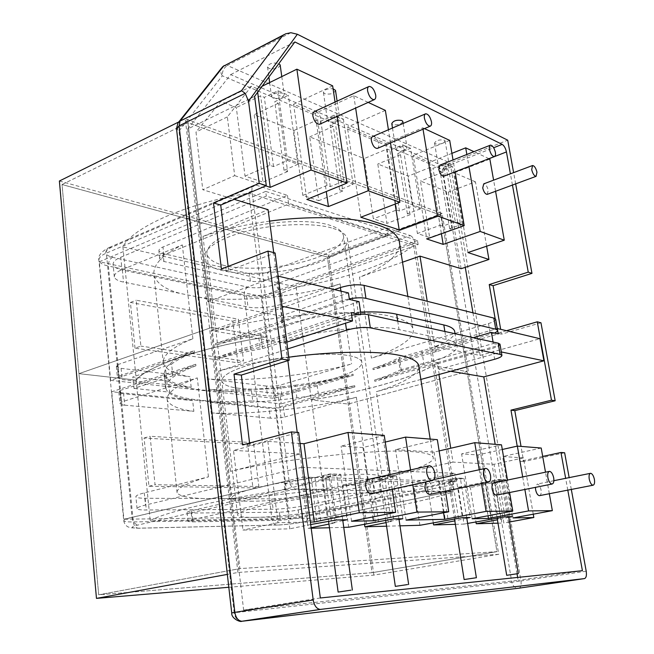 <?xml version="1.0" encoding="UTF-8"?>
<svg xmlns="http://www.w3.org/2000/svg" width="654" height="654" viewBox="0 0 654 654"><rect width="100%" height="100%" fill="white"/><g stroke="black" fill="none" stroke-linecap="round" stroke-linejoin="round"><path stroke-width="0.49" stroke-dasharray="3.27 2.45" d="M435.343 143.831L434.55 143.079C436.087 140.389 439.349 139.416 444.336 140.152L445.112 140.896C443.576 143.578 440.322 144.559 435.343 143.831M439.488 168.667L438.703 167.955C440.273 165.388 443.551 164.432 448.554 165.102L449.323 165.797C447.761 168.364 444.483 169.321 439.488 168.667M402.831 121.423C401.335 124.301 397.959 125.323 392.727 124.497L391.787 123.598M396.872 150.567L395.94 149.725C397.477 146.962 400.877 145.965 406.134 146.733L407.041 147.567C405.513 150.322 402.12 151.319 396.872 150.567M335.502 90.358C334.031 93.612 330.417 94.724 324.662 93.694L323.436 92.508C324.204 89.721 327.425 88.478 333.09 88.797M328.749 121.726L327.523 120.598C329.044 117.483 332.69 116.396 338.478 117.352L339.663 118.464C338.159 121.579 334.521 122.666 328.749 121.726M280.174 64.95C278.759 68.425 275.04 69.577 269.007 68.4L267.535 66.953C268.957 63.479 272.693 62.334 278.743 63.528L278.866 63.585M272.996 98.01L271.533 96.645C272.988 93.318 276.748 92.198 282.822 93.293L284.253 94.642C282.806 97.969 279.054 99.089 272.996 98.01M224.837 265.606C214.937 263.399 208.986 259.671 206.991 254.431C205.201 244.629 223.006 233.862 249.133 227.388C277.329 220.12 314.509 219.875 329.6 225.197C337.186 227.486 341.756 230.756 343.317 234.999C345.713 245.127 326.264 256.041 302.728 261.943C277.092 268.786 241.808 270.061 224.837 265.606M239.65 388.378C229.644 387.315 223.725 385.01 221.894 381.478C220.447 374.775 239.053 366.485 266.006 360.779C295.109 354.427 333.09 352.547 348.222 355.547C355.85 356.79 360.354 358.85 361.744 361.719C363.681 368.635 343.358 377.08 319.136 382.247C292.739 388.157 256.76 390.675 239.65 388.378C229.644 387.315 223.725 385.01 221.894 381.478C220.447 374.775 239.053 366.485 266.006 360.779C295.109 354.427 333.09 352.547 348.222 355.547C355.85 356.79 360.354 358.85 361.744 361.719C363.681 368.635 343.358 377.08 319.136 382.247C292.739 388.157 256.76 390.675 239.65 388.378M399.185 240.77L413.614 245.34C392.662 262.924 342.982 279.855 296.123 287.057L122.911 246.877C132.002 227.747 187.077 202.879 248.847 193.183L399.161 240.762M296.123 287.057L311.288 399.88C359.226 392.752 410.524 378.78 432.776 365.643L467.087 371.586L348.181 404.041L311.288 399.88M413.614 245.34L432.776 365.643M248.847 193.183L267.159 336.982C203.492 346.595 146.218 366.469 136.302 380.137L78.938 373.663L211.806 327.409L267.159 336.982M266.946 336.949C203.288 346.579 146.055 366.436 136.089 380.113L78.938 373.663L211.806 327.409L239.92 568.604L98.697 594.797L372.044 572.691L327.384 257.055L441.18 215.329L496.95 551.657L372.044 572.691L496.95 551.657L239.92 568.604L98.697 594.797L62.048 184.542L327.384 257.055L372.044 572.691L98.697 594.797L62.048 184.542L187.943 122.715L441.18 215.329L496.95 551.657L239.92 568.604L187.943 122.715L441.18 215.329L327.384 257.055L62.048 184.542L187.943 122.715L211.806 327.409L266.946 336.949L286.354 489.486C220.692 498.994 161.08 513.186 150.216 520.772L157.017 520.666L292.853 489.576L286.354 489.486M122.911 246.877L136.302 380.137M237.909 572.471L185.245 118.758L442.12 213.441L498.732 554.29L237.909 572.471L227.339 574.408M185.245 118.758L178.763 121.963L177.937 123.001C176.694 125.625 177.046 128.298 178.975 131.021L222.327 75.799L442.586 169.378L511.812 582.224L234.132 612.749L178.975 131.021L176.506 128.634M498.732 554.29L373.851 575.111L228.81 587.276M442.12 213.441L328.496 255.199L373.851 575.111M59.383 181.019L328.496 255.199M539.452 495.658C540.956 495.201 541.479 493.279 541.038 489.903C540.204 486.29 538.929 484.344 537.204 484.058L535.446 487.353M496.329 495.176C498.029 494.677 498.659 492.642 498.234 489.061C497.359 485.211 495.953 483.142 494.015 482.848M429.678 494.424C431.705 493.868 432.523 491.653 432.114 487.761C431.19 483.551 429.572 481.287 427.258 480.984L425.631 482.023M371.815 493.623C373.745 492.519 374.505 490.189 374.104 486.625C373.132 482.08 371.308 479.652 368.652 479.349M320.002 124.097L321.171 119.641C319.773 114.278 317.542 111.572 314.476 111.523M377.301 148.433C378.576 147.845 379.034 146.357 378.699 143.962C377.423 139.057 375.47 136.555 372.837 136.441M443.78 176.22C444.908 175.705 445.292 174.291 444.941 171.969C443.796 167.563 442.129 165.29 439.938 165.127M487.214 194.369L488.219 190.273C487.156 186.177 485.66 184.044 483.731 183.864M255.207 517.371C245.103 517.567 239.233 516.84 237.582 515.205C236.519 511.943 255.976 506.417 283.811 501.585C313.887 496.272 352.702 492.56 367.859 492.977C375.51 493.051 379.941 493.762 381.127 495.111C382.574 498.454 361.31 504.169 336.36 508.518C309.146 513.406 272.465 517.273 255.207 517.371M297.227 432.376L300.047 453.958L230.461 471.362C281.187 459.051 381.903 448.358 412.012 451.661C424.07 452.413 431.06 454.162 432.981 456.909C436.316 462.051 415.102 470.152 388.836 476.439L376.352 391.713C401.965 383.996 422.345 373.042 418.56 364.76L400.158 370.017L398.539 359.414C391.623 362.978 383.146 366.404 373.107 369.673L498.234 333.949M399.136 240.607C403.493 252.926 384.209 267.576 359.471 277.149L371.398 358.081C396.749 349.808 416.811 337.75 412.846 328.259C410.598 323.166 403.453 319.291 391.411 316.634C361.155 307.462 262.949 315.253 214.103 331.423L334.488 289.591M335.085 474.215C331.341 474.044 321.801 475.728 322.569 476.496L324.008 476.782C327.785 476.938 337.219 475.278 336.491 474.493L335.085 474.215M391.501 476.055C388.149 475.899 378.895 477.534 379.598 478.229L380.759 478.458C386.743 478.148 390.7 477.428 392.637 476.284L391.501 476.055M459.525 478.278C454.056 478.589 450.336 479.259 448.374 480.298L449.257 480.469C454.726 480.159 458.429 479.48 460.391 478.45L459.525 478.278M501.732 479.652C496.574 479.962 493.018 480.608 491.048 481.581L491.783 481.72C496.934 481.409 500.482 480.764 502.444 479.791L501.732 479.652M333.082 228.426C340.996 230.797 345.762 234.181 347.388 238.563C349.906 249.117 329.387 260.513 304.69 266.677C277.778 273.83 240.713 275.236 222.834 270.642C212.354 268.361 206.067 264.486 203.958 259C202.111 248.814 220.807 237.582 248.373 230.788C278.122 223.161 317.28 222.891 333.082 228.426M250.523 501.201C268.688 501.422 307.086 497.539 335.518 492.274C361.572 487.598 383.841 481.197 382.247 477.175C380.98 475.556 376.352 474.624 368.374 474.379C352.506 473.561 311.77 477.191 280.206 482.938C250.981 488.162 230.69 494.35 231.851 498.258C233.625 500.253 239.846 501.234 250.523 501.201M450.958 491.383L304.895 521.639C295.134 523.527 286.076 524.647 277.713 525.015L139.163 528.162C130.228 528.17 129.966 527.091 138.362 524.933L157.017 520.666L190.625 520.118L188.025 521.393L192.178 521.867L280.386 520.29L296.99 518.409L327.302 517.919C376.361 510.872 429.326 500.171 453.026 491.947L425.018 491.53L427.446 491.023L451.146 491.375C453.173 490.77 453.958 488.473 453.508 484.475L308.05 515.139L278.808 291.578L414.988 243.084L453.508 484.475M324.637 490.05L292.853 489.576L295.461 488.979L327.213 489.47L190.625 520.118L296.99 518.409L425.018 491.53L324.637 490.05M270.347 418.143L211.324 412.895L210.122 402.373L269.105 408.227L270.347 418.143C274.378 418.405 279.152 418.02 284.67 416.999L283.403 407.115C277.893 408.153 273.127 408.521 269.105 408.227M210.122 402.373C229.677 403.428 251.708 402.75 276.217 400.338L296.9 397.918C317.476 395.122 336.802 391.468 354.869 386.947L283.403 407.115M439.3 374.521L437.215 363.714L374.824 381.323C385.427 377.955 394.28 374.456 401.401 370.818L423.972 364.409C443.322 359.12 459.787 350.732 456.893 345.01L455.029 333.695M359.103 314.312L360.959 314.721L260.063 347.47C244.367 350.331 230.061 353.601 217.128 357.272L217.3 358.801C230.927 354.942 246.043 351.541 262.646 348.59L286.91 340.742C315.857 330.229 380.007 323.975 399.03 329.6L446.183 339.475C452.094 340.677 455.658 342.524 456.893 345.01M217.3 358.801L284.204 336.712L287.85 360.648M351.672 315.244L344.625 316.986L284.204 336.712M499.967 344.118C500.016 345.459 497.612 346.824 492.748 348.214L494.645 359.267M437.583 363.779L492.748 348.214M211.324 412.895C248.136 415.282 315.122 407.916 356.348 397.231L284.67 416.999M288.774 357.215C261.347 361.024 237.999 365.643 218.738 371.063L286.395 349.555M287.678 348.901L285.872 349.473M420.857 379.443L376.352 391.713M124.693 405.186L193.854 411.341C178.771 409.404 169.909 405.709 167.269 400.24C165.977 393.267 175.983 385.819 197.304 377.881L121.292 402.047L119.96 403.616C120.336 404.417 121.914 404.94 124.693 405.186L123.581 393.79L192.668 400.64L193.854 411.341M296.9 397.918L295.232 385.247L274.598 387.642L276.217 400.338M295.232 385.247C315.759 382.467 335.028 378.764 353.037 374.153L281.817 394.82C276.323 395.866 271.565 396.218 267.543 395.883L208.618 389.285C228.148 390.536 250.139 389.988 274.598 387.642M454.563 330.842C457.498 336.867 441.131 345.565 421.855 350.977L399.373 357.542L401.401 370.818M262.646 348.59L260.701 333.164L284.858 325.103C302.622 318.948 334.333 312.939 360.567 312.04M260.701 333.164C244.155 336.14 229.088 339.606 215.518 343.554L342.279 300.587L349.293 298.813M494.391 333.058L372.919 368.382C383.473 364.932 392.294 361.319 399.373 357.542M266.309 386.048L207.432 378.87C244.122 382.328 310.724 375.298 351.574 363.959L280.558 385.026C275.072 386.089 270.323 386.424 266.309 386.048L267.543 395.883M495.642 319.16C495.716 320.615 493.337 322.079 488.505 323.534L371.398 358.081M117.663 364.695L192.897 338.739C171.822 347.339 161.979 355.613 163.377 363.567C166.083 369.845 174.961 374.243 190.012 376.745L121.088 368.341L116.363 366.461L117.663 364.695L118.775 376.132L194.246 350.716C178.444 357.035 168.871 363.076 165.544 368.84L167.072 383.219L165.617 387.65L165.936 388.402L164.113 373.483L165.544 368.84M172.86 375.772L171.601 364.057C176.678 360.158 184.281 356.209 194.418 352.22L110.64 380.334L274.108 398.327L353.217 375.429L316.847 383.203L318.22 393.34L354.689 385.664L275.35 408.121L111.736 391.771L195.767 364.262C185.605 368.153 177.97 371.995 172.86 375.772L133.939 388.402L132.803 376.966L168.519 381.094L169.705 392.163L133.939 388.402M169.705 392.163C179.621 399.929 215.444 403.158 252.689 400.877L251.438 390.651L279.945 393.945L281.22 403.87L252.689 400.877M318.22 393.34L281.22 403.87M217.128 357.272L351.288 312.612M473.194 337.677L398.539 359.414M316.847 383.203L279.945 393.945M251.438 390.651C214.25 392.809 178.452 389.236 168.519 381.094M171.601 364.057L132.803 376.966M221.142 498.618L271.835 498.855C279.315 499.076 298.829 496.721 308.132 494.489L368.349 481.025C326.183 490.026 258.248 498.225 221.142 498.618L203.549 498.536C188.368 498.086 179.556 496.173 177.095 492.805C176.057 488.399 186.504 483.085 208.438 476.864L144.297 492.903C138.623 494.31 135.828 495.593 135.893 496.762C136.702 497.751 139.784 498.25 145.139 498.258L221.142 498.618M388.836 476.439L452.977 462.1L450.753 448.243M533.255 514.199L523.453 457.882L493.999 464.283L452.977 462.1M523.453 457.882L502.615 456.541L541.21 448.031M502.288 449.486L477.968 454.947L461.601 453.892L501.495 444.826M439.12 450.933L434.043 452.11L395.556 449.633L437.346 439.66M385.255 442.071L362.945 447.524L341.102 446.118L384.266 435.392M300.08 443.469L267.846 441.393L233.527 450.418L242.928 530.083L289.812 528.816L284.081 483.69L302.41 484.074L308.181 528.318L311.19 528.236M300.047 453.958L233.527 450.418M164.44 374.276L164.571 374.791C166.737 380.587 175.615 384.773 191.189 387.34L122.192 379.622L117.458 377.832L118.775 376.132M191.189 387.34L190.012 376.745M207.432 378.87L208.618 389.285M340.105 283.885L283.076 303.701C274.279 307.11 255.412 308.901 247.997 307.012L123.541 282.087C118.309 281.089 115.235 279.381 114.319 276.961C114.098 274.279 116.657 271.86 122.004 269.685L182.335 244.915C161.84 255.044 152.398 265.238 154.025 275.506C156.895 283.681 165.814 289.697 180.766 293.548L198.056 297.006C234.443 303.006 300.137 296.752 340.105 283.885L351.574 363.959M269.595 221.134C243.443 224.853 221.248 229.955 202.993 236.429L268.099 209.697M262.099 86.263L257.194 88.674L251.496 86.238L227.347 116.919L234.68 175.64L202.789 189.725L234.214 199.339M234.68 175.64L265.753 185.891M402.512 262.197L359.471 277.149M493.083 342.042L493.337 343.497L418.568 364.777M360.959 314.721L360.885 314.222M359.046 301.674L258.51 335.134L260.063 347.47M123.581 393.79C120.802 393.52 119.224 392.964 118.848 392.122L120.164 390.495L121.292 402.047M120.164 390.495L195.938 365.774L195.767 364.262M308.132 494.489L309.481 504.798L454.767 473.267L301.796 467.316L303.08 477.101L123.9 519.235L111.736 391.771M301.796 467.316L145.507 505.051C139.817 506.409 137.005 507.635 137.07 508.714C137.871 509.621 140.953 510.055 146.316 509.997L273.119 509.229C280.607 509.352 300.153 506.964 309.481 504.798M144.297 492.903L145.507 505.051M208.438 476.864L197.304 377.881M284.523 335.216L284.727 336.802M218.738 371.063L230.461 471.362M192.897 338.739L182.335 244.915M120.761 257.235L266.325 196.135L418.135 244.596L281.67 292.984C272.898 296.458 254.071 298.216 246.656 296.229L122.339 270.012C117.115 268.957 114.033 267.184 113.109 264.682C112.88 261.927 115.431 259.442 120.761 257.235L122.004 269.685M418.135 244.596L417.489 240.549L265.704 191.385L266.325 196.135M265.704 191.385L99.326 261.755L261.142 296.376L274.108 398.327M110.64 380.334L99.326 261.755M194.418 352.22L194.246 350.716M273.715 252.607L281.007 308.345M202.993 236.429L214.103 331.423M282.651 320.951L282.863 322.536L215.697 345.075C228.589 341.331 242.863 338.012 258.51 335.134M215.518 343.554L215.697 345.075M437.215 363.714L437.003 362.373L374.628 380.023C384.699 376.818 393.209 373.483 400.158 370.017M374.824 381.323L374.628 380.023M356.348 397.231L368.349 481.025M303.08 477.101L456.075 481.442L454.767 473.267M456.075 481.442L289.174 516.864L123.9 519.235M275.35 408.121L289.174 516.864M354.689 385.664L354.869 386.947M435.286 351.68L435.074 350.34M373.107 369.673L372.919 368.382M433.365 339.696L427.217 301.29M281.817 394.82L280.558 385.026M353.037 374.153L353.217 375.429M417.489 240.549L261.142 296.376M281.67 292.984L283.076 303.701M472.956 312.825L480.15 355.433L435.433 346.595L436.275 351.868M433.733 339.778L435.441 350.413M461.135 268.704L448.26 192.104L420.465 181.019L429.662 237.566L417.399 233.486L408.194 176.13L377.808 164.015L386.988 223.366L373.36 218.837L364.204 158.587L309.751 136.866L318.768 200.68L302.827 195.374L293.859 130.53L254.21 114.72L263.006 182.131L245.029 176.147L236.323 107.591L220.823 101.403L195.987 132.043L202.789 189.725M282.127 320.852L280.484 308.238M254.586 96.416L187.657 129.01L207.743 301.6L280.631 316.005L281.449 322.267L282.863 322.536M187.657 129.01L230.641 74.621L445.235 166.803L493.688 147.73M465.272 267.331L449.511 174.054C448.709 170.449 447.287 168.037 445.235 166.803M512.45 185.057L510.414 173.841M515.663 183.864L513.619 172.64M329.469 527.737L343.742 527.353M348.705 527.222L342.859 484.916L358.997 485.252L364.491 524.091M386.579 526.192L399.97 525.832M419.917 525.293L414.007 486.396L427.683 486.682L433.25 522.742M455.364 524.336L464.005 524.099L458.111 487.32L470.357 487.573L475.932 521.867M497.996 523.175L503.866 523.02L493.999 464.283M450.917 371.317L439.071 369.306L437.992 362.553L437.003 362.373M283.1 334.962L284.155 342.998L211.111 330.597L243.631 610.108L518.148 580.368L517.657 577.433M517.061 573.918L495.168 444.319M207.743 301.6L277.631 276.004L281.588 306.203L282.095 306.309M228.156 266.399L228.679 270.682L275.105 252.975M249.575 443.028L249.861 445.341L298.633 432.482M320.329 597.977L243.631 610.108M211.111 330.597L281.588 306.203M294.872 41.946L230.641 74.621M289.052 480.461L251.994 190.952L106.365 253.123L132.01 517.388L289.052 480.461C290.057 485.546 292.191 488.383 295.461 488.979M386.816 227.878L410.311 235.571L274.1 284.801C264.919 287.678 256.229 288.479 248.046 287.188L112.562 257.324C103.855 254.831 103.381 251.553 111.147 247.49L256.262 185.164L287.466 195.374L162.969 246.991C160.14 248.152 158.783 249.468 158.906 250.94L163.075 253.507L249.476 273.764C255.15 274.721 261.167 274.181 267.519 272.146L386.816 227.878L388.026 235.702L268.467 279.479C262.099 281.49 256.074 282.038 250.4 281.122L163.933 261.477L159.764 258.968C159.65 257.529 161.007 256.229 163.852 255.085L288.643 204.056L287.466 195.374M327.213 489.47L325.896 479.75L191.606 510.668C188.565 511.363 187.052 511.968 187.069 512.499L191.221 513.038L279.372 512.221C285.169 512.033 291.447 511.264 298.199 509.916L426.106 482.374L427.446 491.023M195.938 365.774C180.063 371.897 170.441 377.718 167.072 383.219M165.936 388.402L166.067 388.901C168.209 394.395 177.079 398.311 192.668 400.64M493.337 343.497L500.114 344.969L437.992 362.553M281.449 322.267L349.383 299.426M424.454 128.617L422.803 127.849L385.647 143.504L347.372 127.162L360.828 217.234M385.647 143.504L395.147 204.081M368.186 102.4L353.765 95.68L315.105 113.395L326.289 191.499M315.105 113.395L293.589 104.207L306.824 199.429M257.194 88.674L257.668 92.263M451.906 153.355L429.604 162.266L413.189 155.26L426.76 238.972M429.604 162.266L441.417 233.756M351.541 521.222L341.102 446.118M362.945 447.524L372.878 516.922M434.043 452.11L443.559 512.777M406.085 520.118L395.556 449.633M472.123 518.769L461.601 453.892M477.968 454.947L488.023 515.761M513.055 517.943L502.615 456.541M267.846 441.393L277.999 522.718L310.38 522.064M509.58 521.974L503.866 523.02M277.999 522.718L242.928 530.083M508.796 517.306L497.432 519.824M467.635 523.421L464.005 524.099M466.784 518.156L454.816 520.886M399.03 519.497L387.986 521.671L391.215 521.598L386.056 522.62M342.819 520.625L331.652 522.898L335.33 522.816L328.978 524.099M311.116 527.721L308.181 528.318M310.699 524.541L289.812 528.816M392.212 489.225L390.046 474.542M479.227 469.76L481.516 483.641M509.613 492.519L507.488 480.061M522.693 476.913L524.868 489.47M549.335 493.729L545.501 472.188M410.557 469.932L412.805 484.786M445.464 491.138L443.314 477.518M486.625 246.19L475.433 181.828L448.26 192.104M245.029 176.147L269.824 165.282L273.544 166.59L287.498 160.5L297.905 164.293L284.008 170.285L287.621 171.552L278.342 103.25L274.745 101.738L288.365 95.239L277.999 90.743L264.33 97.348L260.627 95.786L236.323 107.591M278.342 103.25L254.21 114.72M302.827 195.374L327.008 185.442L330.295 186.603L343.89 181.044L353.095 184.395L339.565 189.873L342.77 191.001L333.295 126.385L330.106 125.045L343.375 119.11L334.194 115.129L320.861 121.153L317.582 119.772L293.859 130.53M333.295 126.385L309.751 136.866M402.717 144.869L410.548 148.27L420.359 208.896L412.527 206.043L402.717 144.869L389.882 150.207L387.086 149.03L364.204 158.587M420.359 208.896L407.36 213.768L410.091 214.733L400.51 154.679L397.779 153.535L410.548 148.27M400.51 154.679L377.808 164.015M445.472 163.418L452.519 166.484L462.313 224.183L455.274 221.616L445.472 163.418L432.989 168.356L430.471 167.293L408.194 176.13M462.313 224.183L449.682 228.696L452.135 229.562L442.562 172.386L440.101 171.348L452.519 166.484M442.562 172.386L420.465 181.019M475.433 181.828L454.399 172.844L489.854 159.085M488.955 158.669L473.937 151.671M449.699 140.381L413.189 155.26M385.369 110.403L347.372 127.162M332.657 85.846L293.589 104.207M251.496 86.238L220.823 101.403M227.347 116.919L195.987 132.043M467.945 252.55L454.399 172.844M466.85 154.475L468.926 166.451M495.577 191.279L493.598 180.161M422.803 127.849L423.032 129.214M455.053 171.847L453.026 159.952M337.162 116.371L335.052 102.065M390.495 142.891L388.427 129.762M353.765 95.68L355.637 108.049M430.471 167.293L440.06 225.303L417.399 233.486M452.135 229.562L429.662 237.566M440.06 225.303L442.578 226.186L455.274 221.616M327.008 185.442L317.582 119.772M342.77 191.001L318.768 200.68M353.095 184.395L343.375 119.11M334.194 115.129L343.89 181.044M410.091 214.733L386.988 223.366M387.086 149.03L396.651 209.999L373.36 218.837M396.651 209.999L399.455 210.989L412.527 206.043M269.824 165.282L260.627 95.786M287.621 171.552L263.006 182.131M277.999 90.743L287.498 160.5M297.905 164.293L288.365 95.239M414.007 486.396L456.124 478.049L463.956 478.311L449.895 481.303L452.625 481.377L427.683 486.682M452.625 481.377L458.806 520.134M439.186 481.001L445.374 520.421M463.956 478.311L470.291 517.486M456.124 478.049L462.468 517.633M458.111 487.32L498.708 479.447L505.697 479.676L470.357 487.573M494.53 482.57L500.678 519.219M482.513 482.227L488.669 519.48M498.708 479.447L505.011 516.84M505.697 479.676L511.992 516.717M284.081 483.69L311.124 477.363L317.19 523.208M311.124 477.363L314.909 477.469L330.156 473.921L340.726 474.264L325.561 477.772L329.224 477.878L302.41 484.074M329.224 477.878L335.33 522.816M330.156 473.921L336.426 519.979M340.726 474.264L347.012 519.783M342.859 484.916L369.134 479.014L372.453 479.104L387.242 475.793L396.512 476.096L381.813 479.374L385.043 479.464L358.997 485.252M385.043 479.464L391.215 521.598M369.134 479.014L375.29 521.949M396.512 476.096L402.864 518.745M387.242 475.793L393.577 518.916M407.36 213.768L397.779 153.535M449.682 228.696L440.101 171.348M399.455 210.989L389.882 150.207M442.578 226.186L432.989 168.356M330.295 186.603L320.861 121.153M339.565 189.873L330.106 125.045M284.008 170.285L274.745 101.738M273.544 166.59L264.33 97.348M492.094 482.497L498.234 519.276M485.023 482.3L491.179 519.431M449.895 481.303L456.083 520.192M441.99 481.074L448.178 520.363M381.813 479.374L387.986 521.671M372.453 479.104L378.617 521.876M325.561 477.772L331.652 522.898M314.909 477.469L320.983 523.126M278.146 276.127L277.631 276.004M325.896 479.75L426.106 482.374M388.026 235.702L288.643 204.056M258.845 486.519L155.047 484.712L150.101 436.267L253.499 442.701L258.845 486.519L252.943 487.909L148.948 486.257L144.084 438L247.662 444.246L252.943 487.909M135.018 348.19L130.408 302.442L232.791 321.179L237.819 362.774L135.018 348.19L140.896 346.113L136.212 300.211L238.432 319.217L243.525 360.951L140.896 346.113M237.819 362.774L243.525 360.951M130.408 302.442L136.212 300.211M232.791 321.179L238.432 319.217M148.948 486.257L155.047 484.712M144.084 438L150.101 436.267M247.662 444.246L253.499 442.701M256.262 185.164L254.308 185.082C252.419 185.94 251.651 187.894 251.994 190.952M414.988 243.084C414.146 239.209 412.584 236.699 410.311 235.571M586.205 571.187L520.968 580.981L450.132 162.928L507.717 140.201M571.318 489.445L569.16 477.616M540.964 322.782L501.512 334.169L500.67 329.322M564.639 452.764L523.666 461.577L521.025 446.404M567.795 490.132L565.653 478.327M582.412 570.689L518.148 580.368M480.15 355.433L539.902 338.707M542.697 456.427L519.848 461.356L517.216 446.134M506.507 330.72L497.678 333.278L495.135 318.604M497.678 333.278L501.512 334.169M519.848 461.356L523.666 461.577M228.679 270.682L221.412 268.998M249.861 445.341L242.495 444.908M439.071 369.306L501.324 351.958M435.433 346.595L497.261 328.521M284.155 342.998L286.795 342.148M280.631 316.005L348.443 292.935M290.858 32.708L227.298 65.498L450.132 162.928C446.829 164.448 444.311 166.598 442.586 169.378M222.352 67.035L221.567 68.032C220.316 70.599 220.57 73.191 222.327 75.799C222.156 71.229 223.807 67.795 227.298 65.498L224.24 65.547M311.443 399.896C359.365 392.76 410.614 378.805 432.915 365.668L467.087 371.586L348.181 404.041L311.443 399.896L327.302 517.919M136.089 380.113L150.216 520.772M432.915 365.668L453.026 491.947M284.858 325.103L286.91 340.742M421.855 350.977L423.972 364.409M121.088 368.341L122.192 379.622M191.606 510.668L192.578 519.636M298.199 509.916L299.238 517.968M163.852 255.085L162.969 246.991M268.467 279.479L267.519 272.146M344.625 316.986L345.516 323.215M340.922 291.136L342.279 300.587M488.505 323.534L490.386 334.472M271.835 498.855L273.119 509.229M145.139 498.258L146.316 509.997M397.73 321.13L399.03 329.6M444.875 331.472L446.183 339.475M246.656 296.229L247.997 307.012M122.339 270.012L123.541 282.087M279.372 512.221L280.386 520.29M191.221 513.038L192.178 521.867M163.933 261.477L163.075 253.507M250.4 281.122L249.476 273.764M139.163 528.162L138.795 528.228C135.779 528.146 133.939 526.053 133.277 521.925L108.409 266.031L244.146 294.791L271.974 519.578L133.277 521.925C127.743 522.039 124.571 521.663 123.753 520.813C123.696 519.824 126.451 518.679 132.01 517.388C132.827 521.99 134.945 524.5 138.362 524.933M308.05 515.139C298.804 517.216 279.405 519.611 271.974 519.578C272.669 523.184 274.467 525.007 277.361 525.072C285.937 524.696 295.191 523.543 305.107 521.63C307.339 520.993 308.32 518.835 308.05 515.139M248.046 287.188C245.299 288.594 244.007 291.128 244.146 294.791C251.504 296.769 270.151 295.028 278.808 291.578C278.097 287.981 276.528 285.724 274.1 284.801M254.308 185.082L109.087 247.547C107.052 248.463 106.144 250.319 106.365 253.123C101.182 255.313 98.697 257.774 98.926 260.529C99.866 263.104 103.03 264.935 108.409 266.031C108.327 261.878 109.708 258.976 112.562 257.324M489.029 158.701L449.511 174.054M277.713 525.015L138.795 528.228L130.432 527.737L127.857 526.83C125.682 525.563 124.309 523.552 123.753 520.813L98.926 260.529C97.691 255.984 101.076 251.659 109.087 247.547L111.147 247.49M304.895 521.639L451.146 491.375M520.968 580.981C521.459 585.109 520.772 587.513 518.908 588.191C515.246 588.265 512.875 586.278 511.812 582.224L520.968 580.981M231.737 612.921L234.132 612.749C234.999 617.842 237.402 620.687 241.359 621.292M434.55 143.079L438.703 167.955M445.112 140.896L449.323 165.797M392.49 128.012L395.94 149.725M403.158 123.442L407.041 147.567M323.436 92.508L327.523 120.598M337.096 101.125L339.663 118.464M267.535 66.953L268.9 77.066M269.636 82.559L271.533 96.645M281.776 76.6L284.253 94.642M206.991 254.431L237.582 515.205M343.317 234.999L381.127 495.111M430.193 439.087L432.981 456.909M407.867 296.409L412.846 328.259M328.635 521.565L322.569 476.496M385.746 520.461L379.598 478.229M454.538 519.145L448.374 480.298M497.179 518.303L491.048 481.581M347.388 238.563L382.247 477.175M164.113 373.483L165.617 387.65M118.848 392.122L119.96 403.616M116.363 366.461L117.458 377.832M137.07 508.714L135.893 496.762M114.319 276.961L113.109 264.682M203.958 259L231.851 498.258M187.069 512.499L188.025 521.393M159.764 258.968L158.906 250.94M508.706 516.774L502.444 479.791M466.686 517.559L460.391 478.45M398.932 518.818L392.637 476.284M342.712 519.856L336.491 474.493M284.367 34.474L285.553 33.853M177.095 492.805L167.269 400.24M166.067 388.901L164.571 374.791M163.377 363.567L154.025 275.506M429.408 465.705L428.787 465.844M433.929 479.546L427.258 480.984M553.881 480.698L537.204 484.058"/><path stroke-width="0.98" d="M392.49 128.012L391.787 123.598C393.299 120.712 396.676 119.69 401.916 120.532L402.831 121.423L403.158 123.442M333.09 88.797L335.502 90.358L337.096 101.125M278.866 63.585L280.174 64.95L281.776 76.6M227.339 574.408L96.465 598.377L59.383 181.019L178.763 121.963L221.567 68.032L223.635 66.119L180.063 121.064L177.937 123.001L176.506 128.634M228.81 587.276L96.465 598.377M589.246 479.153C590.121 482.865 591.38 484.884 593.023 485.219C594.437 484.769 594.887 482.816 594.388 479.349C593.505 475.638 592.246 473.619 590.603 473.3C589.197 473.741 588.747 475.695 589.246 479.153M535.446 487.353L535.626 489.797C536.452 493.41 537.727 495.364 539.452 495.658L593.023 485.219M547.856 477.584C548.78 481.548 550.161 483.698 552.017 484.042C553.627 483.568 554.183 481.483 553.685 477.804C552.761 473.848 551.371 471.697 549.515 471.362C547.921 471.836 547.365 473.913 547.856 477.584M549.515 471.362L494.015 482.848C492.323 483.339 491.694 485.374 492.119 488.939C492.985 492.789 494.391 494.865 496.329 495.176L552.017 484.042M483.559 475.147C484.54 479.496 486.135 481.859 488.35 482.219C490.279 481.687 491.007 479.415 490.525 475.409C489.544 471.06 487.941 468.705 485.718 468.354C483.805 468.893 483.085 471.158 483.559 475.147M425.631 482.023L424.838 487.622C425.762 491.841 427.373 494.105 429.678 494.424L488.35 482.219M426.751 472.989C427.79 477.698 429.588 480.232 432.147 480.616C434.387 480.028 435.278 477.584 434.82 473.3C433.782 468.599 431.975 466.065 429.408 465.705C427.193 466.294 426.31 468.722 426.751 472.989M428.787 465.844L368.652 479.349C366.338 479.954 365.357 482.333 365.725 486.462C366.69 491.007 368.504 493.443 371.153 493.762L371.815 493.623M367.646 91.119C369.118 96.661 371.317 99.514 374.252 99.67C375.568 99.04 376.042 97.471 375.674 94.969C374.211 89.434 372.003 86.59 369.06 86.434C367.752 87.064 367.286 88.625 367.646 91.119M368.668 86.614L314.476 111.523C313.111 112.177 312.587 113.722 312.906 116.142C314.312 121.513 316.536 124.227 319.585 124.285L320.002 124.097M424.43 118.309C425.77 123.369 427.7 125.993 430.209 126.189C431.411 125.633 431.828 124.121 431.444 121.66C430.111 116.616 428.182 113.992 425.656 113.796C424.471 114.36 424.062 115.864 424.43 118.309M425.656 113.796L372.837 136.441C371.578 137.029 371.112 138.517 371.447 140.896C372.731 145.809 374.685 148.319 377.301 148.433L430.209 126.189M489.445 149.431C490.639 153.96 492.282 156.339 494.359 156.568C495.43 156.077 495.765 154.646 495.372 152.268C494.171 147.747 492.536 145.368 490.443 145.139C489.388 145.638 489.053 147.06 489.445 149.431M490.443 145.139L439.938 165.127L438.785 169.37C439.929 173.776 441.597 176.065 443.78 176.22L494.359 156.568M531.694 169.656C532.814 173.866 534.285 176.09 536.108 176.327L536.967 172.182C535.855 167.988 534.383 165.764 532.552 165.527L531.694 169.656M532.552 165.527L483.731 183.864L482.726 187.943C483.796 192.047 485.293 194.181 487.214 194.369L536.108 176.327M430.193 439.087L418.56 364.777C416.402 360.321 409.298 357.035 397.248 354.909C377.317 350.977 333.916 351.051 288.774 357.215M269.595 221.134C313.92 214.978 357.313 217.708 377.407 224.837C389.424 228.728 396.667 233.985 399.136 240.607L407.867 296.409M350.977 590.161L338.126 592.074L350.977 590.161M407.548 584.57L395.335 586.385L407.548 584.57M475.556 577.85L464.127 579.542L475.556 577.85M517.625 573.689L506.695 575.307L517.625 573.689M351.672 315.244C358.915 314.067 364.474 313.879 368.357 314.688L370.303 327.834C363.411 326.902 355.482 327.687 346.522 330.188L287.678 348.901M498.16 343.154L500.106 354.378L501.904 355.294L499.967 344.118L498.16 343.154L368.357 314.688M500.106 354.378L370.303 327.834M501.904 355.294C501.945 356.577 499.525 357.901 494.645 359.267L420.857 379.443M360.567 312.04C376.541 311.549 388.574 312.277 396.667 314.231L443.813 324.948C449.723 326.256 453.312 328.218 454.563 330.842L455.029 333.695M349.293 298.813C356.512 297.627 362.063 297.472 365.938 298.347L495.748 329.199L497.555 330.221C497.817 331.055 496.762 332.003 494.391 333.058M334.488 289.591L340.415 287.547C349.269 284.891 357.141 284.155 364.016 285.357L493.827 318.089L495.642 319.16L497.555 330.221M282.095 306.309L352.498 320.959L351.288 312.612L359.103 314.312M500.138 344.977L501.348 351.95L543.915 360.812L539.902 338.707L497.293 328.512L498.234 333.949L491.424 332.371L473.194 337.677M545.501 472.188L541.21 448.031L517.355 446.11L502.288 449.486M507.488 480.061L501.495 444.826L474.755 442.676L439.12 450.933M443.314 477.518L437.346 439.66L405.57 437.101L385.255 442.071M390.046 474.542L384.266 435.392L347.993 432.466L303.996 443.723L300.08 443.469M234.214 199.339L268.099 209.697L273.715 252.607M265.753 185.891L270.2 187.355L311.075 170.015L347.012 183.063L306.824 199.429L328.447 206.558L368.194 190.764L399.872 202.266L360.828 217.234L399.193 229.881L437.33 215.877L464.201 225.638L426.76 238.972L443.175 244.383L480.183 231.442L504.267 240.198L467.945 252.55L488.939 259.466L461.135 268.704L419.982 256.123L402.512 262.197M491.424 332.371L493.083 342.042M360.885 314.222L359.046 301.674L349.383 299.426L348.443 292.935L278.146 276.127M287.85 360.648L297.227 432.376M450.753 448.243L438.932 374.456M427.217 301.29L419.982 256.123M472.956 312.825L465.272 267.331M513.619 172.64L507.717 140.201L297.366 34.253L248.528 101.223L259.18 183.316L213.498 202.953L221.412 268.998L267.968 251.103L275.105 252.975L289.166 360.24L281.98 359.144L234.009 374.145L242.495 444.908L291.414 431.934L313.209 599.988C314.263 605.661 316.577 608.809 320.166 609.422L584.463 578.602C586.205 577.923 586.785 575.455 586.205 571.187L571.318 489.445M267.968 251.103L281.98 359.144M493.688 147.73L502.207 144.387L294.872 41.946L254.586 96.416L266.284 185.662L259.18 183.316M502.207 144.387C504.169 145.711 505.583 148.229 506.441 151.941L489.029 158.701M495.135 318.604L489.241 284.547L528.244 272.138L512.45 185.057M510.414 173.841L506.441 151.941M528.244 272.138L531.964 273.364L515.663 183.864M517.216 446.134L510.978 410.132L551.477 400.199L555.164 400.763L540.964 322.782L537.261 321.809L506.507 330.72M551.477 400.199L537.261 321.809M311.19 528.236L329.469 527.737M343.742 527.353L348.705 527.222L393.577 518.916L402.864 518.745L399.03 519.497M364.491 524.091L364.867 526.781L386.579 526.192M399.97 525.832L419.917 525.293L462.468 517.633L470.291 517.486L466.784 518.156M433.25 522.742L433.594 524.925L455.364 524.336M475.932 521.867L476.243 523.764L497.996 523.175M450.917 371.317L483.78 376.892L543.915 360.812M517.657 577.433L517.061 573.918M495.168 444.319L483.78 376.892M266.284 185.662L220.725 205.094L228.156 266.399M289.166 360.24L241.342 375.094L249.575 443.028M291.414 431.934L298.633 432.482L320.329 597.977L582.412 570.689L567.795 490.132M395.147 204.081L399.193 229.881M326.289 191.499L328.447 206.558M257.668 92.263L270.2 187.355M441.417 233.756L443.175 244.383M347.993 432.466L359.283 512.728L395.629 512.335L351.541 521.222L373.434 520.78L372.878 516.922M443.559 512.777L444.581 519.333L406.085 520.118L448.726 511.763L445.464 491.138M481.516 483.641L486.094 511.363L512.769 511.076L472.123 518.769L488.464 518.442L488.023 515.761M524.868 489.47L528.579 510.913L552.344 510.651L513.055 517.943L533.827 517.518L533.255 514.199M310.38 522.064L314.312 521.982L303.996 443.723M533.827 517.518L509.58 521.974M359.283 512.728L314.312 521.982M412.805 484.786L416.958 512.107L373.434 520.78M416.958 512.107L448.726 511.763M486.094 511.363L444.581 519.333M528.579 510.913L488.464 518.442M497.432 519.824L476.243 523.764M467.635 523.421L505.011 516.84L511.992 516.717L508.796 517.306M454.816 520.886L433.594 524.925M386.056 522.62L364.867 526.781M328.978 524.099L311.116 527.721M310.699 524.541L336.426 519.979L347.012 519.783L342.819 520.625M395.629 512.335L392.212 489.225M474.755 442.676L479.227 469.76M512.769 511.076L509.613 492.519M517.355 446.11L522.693 476.913M552.344 510.651L549.335 493.729M405.57 437.101L410.557 469.932M488.939 259.466L486.625 246.19M493.598 180.161L489.854 159.085L488.955 158.669M473.937 151.671L465.705 147.837L451.906 153.355M453.026 159.952L449.699 140.381L424.454 128.617M388.427 129.762L385.369 110.403L368.186 102.4M335.052 102.065L332.657 85.846L296.883 69.177L262.099 86.263M465.705 147.837L466.85 154.475M468.926 166.451L480.183 231.442M504.267 240.198L495.577 191.279M423.032 129.214L437.33 215.877M464.201 225.638L455.053 171.847M347.012 183.063L337.162 116.371M296.883 69.177L311.075 170.015M399.872 202.266L390.495 142.891M355.637 108.049L368.194 190.764M248.528 101.223L245.209 93.334L241.514 90.653L282.626 35.635L223.635 66.119L284.367 34.474M282.626 35.635L285.553 33.853L290.858 32.708L297.366 34.253M569.16 477.616L564.639 452.764L560.96 452.478L542.697 456.427M500.67 329.322L493.083 285.684L531.964 273.364M521.025 446.404L514.804 410.63L555.164 400.763M565.653 478.327L560.96 452.478M489.241 284.547L493.083 285.684M510.978 410.132L514.804 410.63M220.725 205.094L213.498 202.953M241.342 375.094L234.009 374.145M286.795 342.148L352.498 320.959M345.516 323.215L346.522 330.188M340.415 287.547L340.922 291.136M396.667 314.231L397.73 321.13M443.813 324.948L444.875 331.472M364.016 285.357L365.938 298.347M493.827 318.089L495.748 329.199M320.599 609.397L242.233 621.235L518.908 588.191L584.463 578.602M245.209 93.334L179.073 125.862L234.843 612.34L313.209 599.988M231.737 612.921L176.547 129.01L179.073 125.862L180.063 121.064L241.514 90.653M241.359 621.292L241.776 621.267C238.097 620.72 235.792 617.752 234.843 612.34L231.737 612.945C231.148 618.709 240.705 622.428 241.776 621.267L320.166 609.422M268.9 77.066L269.636 82.559M432.147 480.616L371.153 493.762M374.252 99.67L319.585 124.285M338.126 592.074L328.635 521.565M395.335 586.385L385.746 520.461M464.127 579.542L454.538 519.145M506.695 575.307L497.179 518.303M518.328 573.648L508.706 516.774M476.398 577.801L466.686 517.559M408.66 584.504L398.932 518.818M352.359 590.08L342.712 519.856M222.352 67.035L224.24 65.547M485.718 468.354L433.929 479.546M590.603 473.3L553.881 480.698"/></g></svg>
